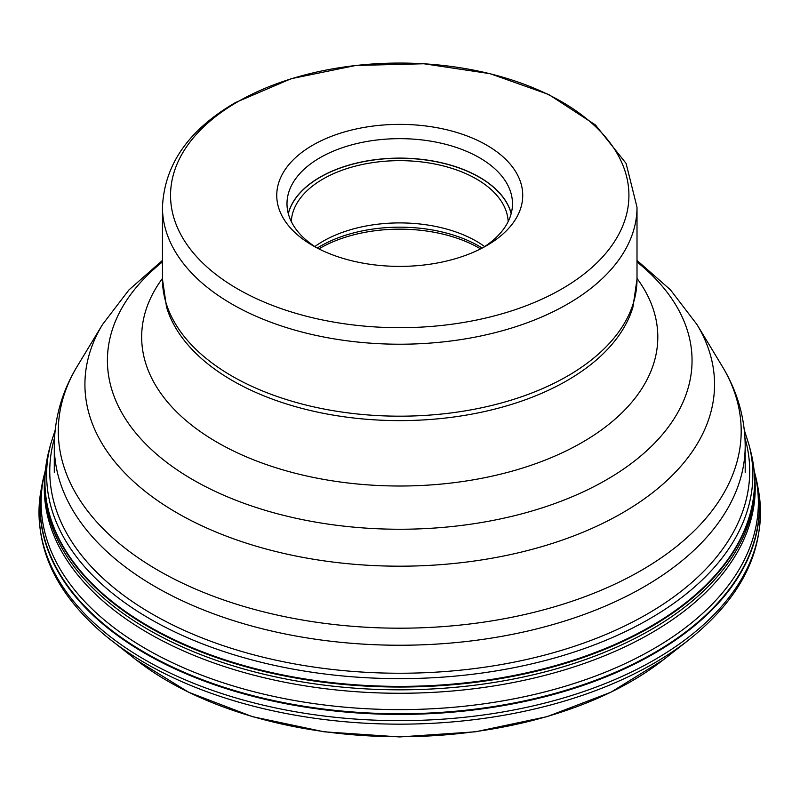 <?xml version="1.0" encoding="UTF-8"?>
<svg xmlns="http://www.w3.org/2000/svg" width="800" height="800" viewBox="0 0 800 800"><rect width="100%" height="100%" fill="white"/><g stroke="black" fill="none" stroke-linecap="round" stroke-linejoin="round"><path stroke-width="1.2" d="M45.43 469.81L43.94 476.62A358.62 207.05 0 0 0 105.97 621.33A358.62 207.05 0 0 0 528.84 695.73A358.62 207.05 0 0 0 755.53 476.62L754.01 469.69M754.72 477.32A355.47 205.23 180 0 1 515.45 682.09A355.47 205.23 180 0 1 108.56 605.75A355.47 205.23 180 0 1 44.76 477.32L44.83 476.41A355.2 205.07 180 0 0 108.77 602.37A355.2 205.07 180 0 0 513.41 679.03A355.2 205.07 180 0 0 754.65 476.41L754.72 477.32M314.82 246.57A108.47 62.63 180 0 1 323.04 241.25A108.47 62.63 180 0 1 484.65 246.57M508.17 221.57A108.47 62.63 0 0 0 439.88 165.1A108.47 62.63 0 0 0 323.04 178.99A108.47 62.63 0 0 0 291.3 221.57M482.93 247.68A112.74 65.09 0 0 0 512.48 203.75A112.74 65.09 0 0 0 442.88 143.61A112.74 65.09 0 0 0 320.02 157.72A112.74 65.09 0 0 0 286.99 203.75A112.74 65.09 0 0 0 316.55 247.68M312.77 145.17A122.99 71.01 0 0 0 312.77 245.59A122.99 71.01 0 0 0 486.71 245.59L486.71 245.59A122.99 71.01 0 0 0 486.71 145.17A122.99 71.01 0 0 0 312.77 145.17M561.89 288.89A229.19 132.32 0 0 0 561.75 101.79A229.19 132.32 0 0 0 237.68 101.81A229.19 132.32 0 0 0 237.58 101.87A229.19 132.32 180 0 0 237.72 288.97A229.19 132.32 180 0 0 561.8 288.94A229.19 132.32 180 0 0 561.89 288.89M663.34 659.83L610.85 692.25L547.09 716.64L475.44 731.8L399.73 736.94L324.02 731.8L252.38 716.64L188.62 692.24L136.14 659.83A327.47 189.06 0 0 0 663.34 659.83L688.89 639.82A359.21 207.39 180 0 1 110.59 639.82A359.21 207.39 180 0 1 105.49 635.72M756.23 478.93A359.73 207.69 180 0 1 757.58 485.48A359.73 207.69 180 0 1 554.23 694.28A359.73 207.69 180 0 1 145.37 653.58A359.73 207.69 180 0 1 105.06 625.85A359.73 207.69 180 0 1 41.89 485.49L40.89 491.09A360.74 208.27 0 0 0 104.24 631.84A360.74 208.27 0 0 0 144.66 659.65A360.74 208.27 0 0 0 554.67 700.47A360.74 208.27 0 0 0 758.58 491.09L758.58 491.09C766.93 546.41 743.7 595.98 688.89 639.82M754.52 472.27L757.59 485.49A359.73 207.69 180 0 1 757.59 485.49L758.58 491.09M44.69 473.2A359.6 207.61 180 0 0 105.17 625.21A359.6 207.61 0 0 0 534.82 698.54A359.6 207.61 0 0 0 754.78 473.2M47.05 459.1A354.93 204.92 0 0 0 45.84 466.5A354.93 204.92 0 0 0 109 599.65A354.93 204.92 0 0 0 519.29 675.06A354.93 204.92 0 0 0 753.64 466.51A354.93 204.92 0 0 0 753.64 466.5A354.93 204.92 0 0 0 752.42 459.1M754.65 476.41L753.64 466.5L750.74 451.59A354.82 204.85 180 0 1 750.75 451.61A354.82 204.85 180 0 1 530.93 671.87A354.82 204.85 180 0 1 109.09 599.04A354.82 204.85 180 0 1 48.73 451.61A354.82 204.85 180 0 1 48.73 451.59A354.82 204.85 180 0 1 49.61 448.34M55.14 430.21L50.4 445.06A353.11 203.87 180 0 0 110.49 591.71A353.11 203.87 0 0 0 530.24 664.21A353.11 203.87 0 0 0 749.08 445.06L744.34 430.21M54.5 438.07A349.97 202.06 180 0 0 113.06 587.08A349.97 202.06 0 0 0 532.07 658.24A349.97 202.06 0 0 0 744.98 438.07M50.4 445.06L45.84 466.51A354.93 204.92 0 0 0 45.84 466.51L44.83 476.41M44.96 472.27L41.89 485.49A359.73 207.69 180 0 1 41.89 485.48A359.73 207.69 180 0 1 43.24 478.93M480.59 248.89A112.74 65.09 0 0 0 320.02 248.22A112.74 65.09 0 0 0 319.92 248.28A112.74 65.09 0 0 0 318.88 248.89M317.26 248.06A112.1 64.72 180 0 1 320.37 246.18A112.1 64.72 180 0 1 320.47 246.13A112.1 64.72 180 0 1 482.21 248.06M288.31 213.68A112.66 65.04 180 0 1 319.98 177.34A112.66 65.04 180 0 1 320.08 177.28A112.66 65.04 180 0 1 435.03 161.51A112.66 65.04 180 0 1 511.16 213.68M288.26 213.48A112.74 65.09 180 0 1 319.92 177.23A112.74 65.09 180 0 1 320.02 177.18A112.74 65.09 180 0 1 434.96 161.37A112.74 65.09 180 0 1 511.21 213.48M567.61 304.04A237.27 136.99 180 0 1 567.51 304.1A237.27 136.99 180 0 1 308.94 333.79A237.27 136.99 180 0 1 162.46 207.23C164.35 164.6 188.69 129.71 235.5 102.55L291.14 78.72L355.68 65.48L423.86 63.76L490.05 73.67L548.8 94.52L595.45 124.96L626.09 163.4L637.01 207.23A237.27 136.99 180 0 1 567.61 304.04M162.46 279.2A237.27 136.99 0 0 0 308.94 405.76A237.27 136.99 0 0 0 567.51 376.06A237.27 136.99 0 0 0 567.61 376.01A237.27 136.99 0 0 0 637.01 279.2L632.96 306.98A236.58 136.59 0 0 1 567.12 380.56A236.58 136.59 0 0 1 567.02 380.61A236.58 136.59 0 0 1 327.95 414.18A236.58 136.59 0 0 1 166.52 306.98L162.46 279.2L162.46 207.23M637.01 278.43A258.07 148.99 180 0 1 582.22 442.38A258.07 148.99 180 0 1 255.14 460.43A258.07 148.99 180 0 1 162.46 278.43M162.46 261.92A292.31 168.76 0 0 0 210.41 489.07A292.31 168.76 0 0 0 606.43 479.82A292.31 168.76 0 0 0 606.52 479.77A292.31 168.76 0 0 0 637.01 261.92M637.01 260.41L670.48 289.87L696.95 324.5A314.82 181.76 180 0 1 622.44 512.9A314.82 181.76 180 0 1 622.35 512.96A314.82 181.76 180 0 1 232.32 538.36A314.82 181.76 180 0 1 102.53 324.5L77.39 366.06A341.45 197.13 0 0 0 218.16 598.01A341.45 197.13 0 0 0 641.18 570.46A341.45 197.13 0 0 0 641.27 570.4A341.45 197.13 0 0 0 722.09 366.06C737.26 391.04 744.96 417.62 745.19 445.8A345.45 199.44 180 0 1 644.1 586.77A345.45 199.44 180 0 1 644.01 586.83A345.45 199.44 180 0 1 267.54 630.06A345.45 199.44 180 0 1 54.29 445.8L54.29 472.33M136.14 659.83L105.43 635.67C54.23 592.64 32.72 544.45 40.89 491.09M750.75 451.61L749.08 445.06M637.01 207.23L637.01 279.2M162.46 260.41L128.99 289.87L102.53 324.5M696.95 324.5L722.09 366.06M77.39 366.06C62.21 391.04 54.52 417.62 54.29 445.8M745.19 445.8L745.19 472.33"/></g></svg>
